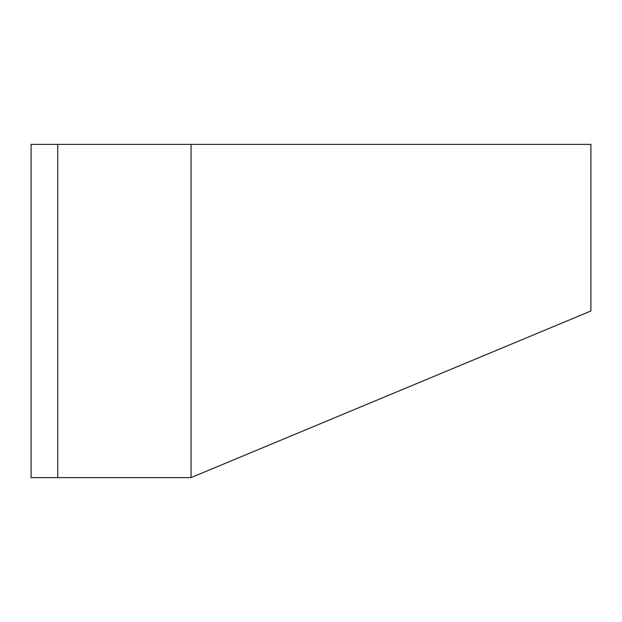 <?xml version="1.0" encoding="UTF-8"?>
<svg xmlns="http://www.w3.org/2000/svg" width="622" height="622" viewBox="0 0 622 622"><rect width="100%" height="100%" fill="white"/><g stroke="black" fill="none" stroke-linecap="round" stroke-linejoin="round"><path stroke-width="0.93" d="M191.04 477.61L590.9 311L590.9 144.39L191.04 144.39L191.04 477.61L31.1 477.61L31.1 144.39L191.04 144.39M57.76 144.39L57.76 477.61"/></g></svg>
